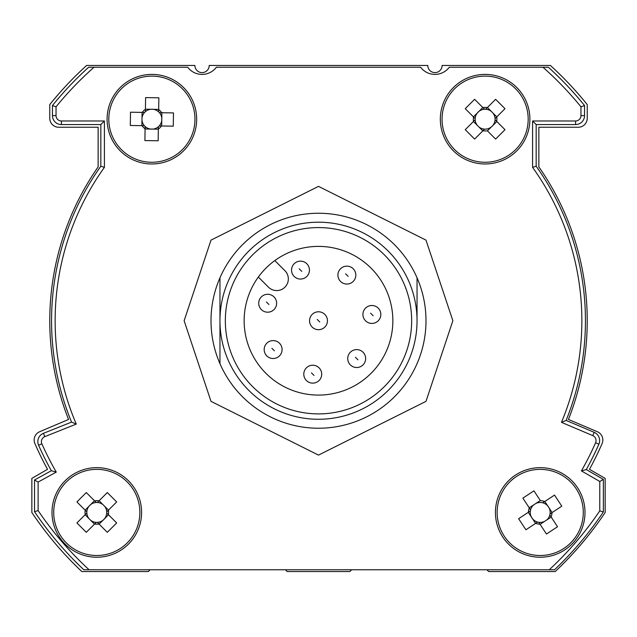 <?xml version="1.0" encoding="UTF-8"?>
<svg xmlns="http://www.w3.org/2000/svg" width="637" height="637" viewBox="0 0 637 637"><rect width="100%" height="100%" fill="white"/><g stroke="black" fill="none" stroke-linecap="round" stroke-linejoin="round"><path stroke-width="0.96" d="M279.468 355.892A8.958 8.958 0 0 1 266.799 355.892A8.958 8.958 0 0 1 266.799 343.224A8.958 8.958 0 0 1 279.468 343.224A8.958 8.958 0 0 1 279.468 355.892A8.958 8.958 0 0 0 279.468 343.224A8.958 8.958 0 0 0 266.799 343.224M378.211 320.793A8.958 8.958 0 0 1 365.542 320.793A8.958 8.958 0 0 1 365.542 308.125A8.958 8.958 0 0 1 378.211 308.125A8.958 8.958 0 0 1 378.211 320.793A8.958 8.958 0 0 0 378.211 308.125A8.958 8.958 0 0 0 365.542 308.125M363.026 364.89A8.958 8.958 0 0 1 350.358 364.89A8.958 8.958 0 0 1 350.358 352.221A8.958 8.958 0 0 1 363.026 352.221A8.958 8.958 0 0 1 363.026 364.89A8.958 8.958 0 0 0 363.026 352.221A8.958 8.958 0 0 0 350.358 352.221M319.081 380.512A8.958 8.958 0 0 1 306.413 380.512A8.958 8.958 0 0 1 306.413 367.844A8.958 8.958 0 0 1 319.081 367.844A8.958 8.958 0 0 1 319.081 380.512A8.958 8.958 0 0 0 319.081 367.844A8.958 8.958 0 0 0 306.413 367.844M306.827 276.434A8.958 8.958 0 0 1 294.159 276.434A8.958 8.958 0 0 1 294.159 263.766A8.958 8.958 0 0 1 306.827 263.766A8.958 8.958 0 0 1 306.827 276.434A8.958 8.958 0 0 0 306.827 263.766A8.958 8.958 0 0 0 294.159 263.766M324.83 327.076A8.958 8.958 0 0 1 312.17 327.076A8.958 8.958 0 0 1 312.17 314.407A8.958 8.958 0 0 1 324.83 314.407A8.958 8.958 0 0 1 324.83 327.076A8.958 8.958 0 0 0 324.83 314.407A8.958 8.958 0 0 0 312.17 314.407M274.014 309.574A8.958 8.958 0 0 1 261.345 309.574A8.958 8.958 0 0 1 261.345 296.906A8.958 8.958 0 0 1 274.014 296.906A8.958 8.958 0 0 1 274.014 309.574A8.958 8.958 0 0 0 274.014 296.906A8.958 8.958 0 0 0 261.345 296.906M371.076 373.314A74.354 74.354 0 0 1 265.924 373.314A74.354 74.354 0 0 1 265.924 268.169A74.354 74.354 0 0 1 371.076 268.169A74.354 74.354 0 0 1 371.076 373.314M384.374 386.611A93.161 93.161 0 0 0 384.374 254.864A93.161 93.161 0 0 0 252.626 254.864A93.161 93.161 0 0 0 252.626 386.611A93.161 93.161 0 0 0 384.374 386.611M274.81 260.581L284.93 270.701A11.641 11.641 0 0 1 284.93 287.168A11.641 11.641 0 0 1 268.464 287.168L258.343 277.047M353.201 281.427A8.958 8.958 0 0 1 340.532 281.427A8.958 8.958 0 0 1 340.532 268.758A8.958 8.958 0 0 1 353.201 268.758A8.958 8.958 0 0 1 353.201 281.427A8.958 8.958 0 0 0 353.201 268.758A8.958 8.958 0 0 0 340.532 268.758M536.171 124.565L575.585 124.565A8.958 8.958 0 0 0 584.543 115.608L584.543 105.535A342.188 342.188 0 0 0 548.346 67.235L542.971 67.235A338.605 338.605 0 0 1 580.96 106.809L580.96 115.608A5.375 5.375 0 0 1 575.585 120.982L532.588 120.982L536.171 124.565L536.171 166.217A266.943 266.943 0 0 1 566.134 420.42L594.186 432.332L592.784 435.628A5.375 5.375 0 0 1 595.603 442.739A302.774 302.774 0 0 1 581.422 470.886L599.775 481.476L599.775 510.858A339.497 339.497 0 0 1 549.253 569.765L554.493 569.765A343.088 343.088 0 0 0 603.358 511.949L603.358 479.406L586.287 469.557A306.357 306.357 0 0 0 598.884 444.188A8.958 8.958 0 0 0 594.186 432.332M52.449 105.535L52.449 115.608A8.958 8.958 0 0 0 61.407 124.565L100.821 124.565L100.821 166.217A266.943 266.943 0 0 0 71.551 422.108L76.265 424.091A263.36 263.36 0 0 1 104.404 167.364L104.404 120.982L61.407 120.982A5.375 5.375 0 0 1 56.032 115.608L56.032 106.809A338.605 338.605 0 0 1 94.029 67.235L88.654 67.235A342.188 342.188 0 0 0 52.449 105.535L56.032 106.809M71.551 422.108L43.459 433.311A8.958 8.958 0 0 0 38.594 445.271A306.357 306.357 0 0 0 51.358 470.711L34.533 479.964L34.533 511.678A342.188 342.188 0 0 0 83.813 569.765L89.069 569.765A338.605 338.605 0 0 1 38.116 510.587L38.116 482.082L56.271 472.097A302.774 302.774 0 0 1 41.867 443.814A5.375 5.375 0 0 1 44.789 436.64L76.265 424.091M417.036 277.78A107.494 107.494 0 0 1 318.5 428.231A107.494 107.494 0 0 1 219.964 277.78A107.494 107.494 0 0 1 417.036 277.78L417.036 320.737A98.536 98.536 0 0 0 318.5 222.202A98.536 98.536 0 0 0 219.964 320.737A98.536 98.536 0 0 0 318.5 419.273A98.536 98.536 0 0 0 417.036 320.737L417.036 277.78M542.971 67.235L449.284 67.235A17.916 17.916 0 0 1 420.619 67.235L216.381 67.235A17.916 17.916 0 0 1 187.716 67.235L94.029 67.235M89.069 569.765L549.253 569.765M532.588 120.982L532.588 167.364A263.36 263.36 0 0 1 561.476 422.339L592.784 435.628M536.171 166.217L532.588 167.364M561.476 422.339L566.134 420.42M580.96 106.809L584.543 105.535M104.404 120.982L100.821 124.565M104.404 167.364L100.821 166.217M38.116 510.587L34.533 511.678M34.533 479.964L38.116 482.082M603.358 511.949L599.775 510.858M599.775 481.476L603.358 479.406M581.422 470.886L586.287 469.557M51.358 470.711L56.271 472.097M219.964 277.78L219.964 363.703L219.964 277.78M486.907 569.765L488.698 571.556L555.201 571.556A344.88 344.88 0 0 0 605.15 512.498L605.15 478.379L589.48 469.326A309.049 309.049 0 0 0 602.1 443.543A8.958 8.958 0 0 0 597.379 431.743L568.443 419.457A268.734 268.734 0 0 0 538.862 166.926L538.862 127.249L578.277 127.249A8.958 8.958 0 0 0 587.234 118.291L587.234 104.587A344.88 344.88 0 0 0 550.368 65.444L442.118 65.444A7.166 7.166 0 0 1 434.952 72.61A7.166 7.166 0 0 1 427.785 65.444L209.215 65.444A7.166 7.166 0 0 1 202.048 72.61A7.166 7.166 0 0 1 194.882 65.444L86.632 65.444A344.88 344.88 0 0 0 49.766 104.587L49.766 118.291A8.958 8.958 0 0 0 58.723 127.249L98.138 127.249L98.138 166.926A268.734 268.734 0 0 0 68.557 419.457L39.621 431.743A8.958 8.958 0 0 0 34.9 443.543A309.049 309.049 0 0 0 47.52 469.326L31.85 478.379L31.85 512.498A344.88 344.88 0 0 0 81.799 571.556L148.302 571.556L150.093 569.765M285.36 569.765L287.152 571.556L349.856 571.556L351.64 569.765M127.249 542.891A43.077 43.077 0 0 1 66.336 542.891A43.077 43.077 0 0 1 66.336 481.978A43.077 43.077 0 0 1 127.249 481.978A43.077 43.077 0 0 1 127.249 542.891M128.467 544.109A44.789 44.789 0 0 1 65.125 544.109A44.789 44.789 0 0 1 65.125 480.768A44.789 44.789 0 0 1 128.467 480.768A44.789 44.789 0 0 1 128.467 544.109A44.789 44.789 0 0 0 128.467 480.768A44.789 44.789 0 0 0 65.125 480.768M99.101 524.116L102.955 520.262A9.961 9.961 0 0 0 103.839 519.481L108.473 514.744M108.473 510.126L104.619 506.272A9.961 9.961 0 0 1 106.737 511.869L108.362 510.245A11.769 11.769 0 0 1 108.362 514.632L106.737 513.008A9.961 9.961 0 0 1 103.839 519.481L102.955 520.262A9.961 9.961 0 0 1 90.629 520.262L94.483 524.116M85.111 514.744L90.629 520.262M88.973 518.598A9.961 9.961 0 0 1 88.973 506.272L85.111 510.126M89.753 505.396A9.961 9.961 0 0 0 88.973 506.272L90.629 504.615A9.961 9.961 0 0 0 89.753 505.396M86.847 513.008L76.918 522.945L86.29 532.317L95.964 522.643M85.231 514.632A11.769 11.769 0 0 1 85.231 510.245L86.592 511.607M94.483 500.754L90.629 504.615A9.961 9.961 0 0 1 96.227 502.489L86.29 492.56L76.918 501.932L85.231 510.245M94.602 500.873A11.769 11.769 0 0 1 98.99 500.873L97.365 502.489A9.961 9.961 0 0 1 102.955 504.615L99.101 500.754M108.362 510.245L116.675 501.932L107.303 492.56L98.99 500.873M97.365 522.38L107.303 532.317L116.675 522.945L108.362 514.632M98.99 524.004A11.769 11.769 0 0 1 94.602 524.004M96.227 502.489A9.961 9.961 0 0 1 97.365 502.489M104.619 506.272L102.955 504.615M106.737 513.008A9.961 9.961 0 0 0 106.737 511.869M76.918 522.945L77.953 521.902M515.572 149.647A43.077 43.077 0 0 1 454.659 149.647A43.077 43.077 0 0 1 454.659 88.734A43.077 43.077 0 0 1 515.572 88.734A43.077 43.077 0 0 1 515.572 149.647M516.782 150.858A44.789 44.789 0 0 1 453.448 150.858A44.789 44.789 0 0 1 453.448 87.516A44.789 44.789 0 0 1 516.782 87.516A44.789 44.789 0 0 1 516.782 150.858A44.789 44.789 0 0 0 516.782 87.516A44.789 44.789 0 0 0 453.448 87.516M487.424 130.872L491.278 127.01A9.961 9.961 0 0 0 492.162 126.23L496.796 121.5M496.796 116.882L492.942 113.028A9.961 9.961 0 0 1 495.06 118.617L496.685 116.993A11.769 11.769 0 0 1 496.685 121.38L495.06 119.756A9.961 9.961 0 0 1 492.162 126.23L491.278 127.01A9.961 9.961 0 0 1 478.952 127.01L482.806 130.872M473.434 121.5L478.952 127.01M477.288 125.354A9.961 9.961 0 0 1 477.288 113.028L473.434 116.882M478.068 112.144A9.961 9.961 0 0 0 477.288 113.028L478.952 111.364A9.961 9.961 0 0 0 478.068 112.144M475.17 119.756L465.233 129.693L474.613 139.065L484.287 129.391M473.546 121.38A11.769 11.769 0 0 1 473.546 116.993L474.907 118.363M482.806 107.51L478.952 111.364A9.961 9.961 0 0 1 484.542 109.245L474.613 99.308L465.233 108.68L473.546 116.993M482.926 107.621A11.769 11.769 0 0 1 487.305 107.621L485.689 109.245A9.961 9.961 0 0 1 491.278 111.364L487.424 107.51M496.685 116.993L504.998 108.68L495.618 99.308L487.305 107.621M482.926 130.752A11.769 11.769 0 0 0 487.305 130.752L495.618 139.065L504.998 129.693L496.685 121.38M484.542 109.245A9.961 9.961 0 0 1 485.689 109.245L485.943 108.983M492.942 113.028L491.278 111.364M495.06 119.756A9.961 9.961 0 0 0 495.06 118.617M152.593 76.121A43.077 43.077 0 0 1 194.954 119.891A43.077 43.077 0 0 1 151.176 162.26A43.077 43.077 0 0 1 108.816 118.482A43.077 43.077 0 0 1 152.593 76.121M152.617 74.41A44.789 44.789 0 0 1 196.666 119.923A44.789 44.789 0 0 1 151.152 163.972A44.789 44.789 0 0 1 107.104 118.458A44.789 44.789 0 0 1 152.617 74.41A44.789 44.789 0 0 0 107.104 118.458A44.789 44.789 0 0 0 151.152 163.972M158.677 109.405L153.222 109.317A9.961 9.961 0 0 0 150.873 109.277L145.419 109.19M142.107 112.399L142.011 117.853A9.961 9.961 0 0 1 144.559 112.438L142.266 112.399A11.769 11.769 0 0 1 145.419 109.349L145.379 111.642A9.961 9.961 0 0 1 150.873 109.277L153.222 109.317A9.961 9.961 0 0 1 161.798 118.179L161.886 112.725M161.663 125.975L161.798 118.179M161.758 120.52A9.961 9.961 0 0 1 152.896 129.096L158.35 129.192M151.725 129.152A9.961 9.961 0 0 0 152.896 129.096L150.547 129.056A9.961 9.961 0 0 0 151.725 129.152M159.21 125.935L173.256 126.166L173.479 112.916L159.791 112.685M161.503 125.975A11.769 11.769 0 0 1 158.35 129.024L158.382 127.097M145.093 128.969L150.547 129.056A9.961 9.961 0 0 1 145.132 126.516L144.902 140.562L158.159 140.777L158.35 129.024M144.344 125.696A9.961 9.961 0 0 0 145.132 126.516L145.101 128.809A11.769 11.769 0 0 1 142.051 125.656L144.344 125.696A9.961 9.961 0 0 1 141.971 120.202L141.884 125.656M142.266 112.399L130.513 112.208L130.29 125.465L142.051 125.656M158.637 111.865L158.868 97.811L145.61 97.596L145.419 109.349M158.669 109.572A11.769 11.769 0 0 1 161.718 112.717M142.011 117.853L141.971 120.202M145.379 111.642A9.961 9.961 0 0 0 144.559 112.438M130.513 112.208L131.978 112.231M173.256 126.166L171.791 126.142M504.217 536.107A43.077 43.077 0 0 1 516.535 476.452A43.077 43.077 0 0 1 576.19 488.77A43.077 43.077 0 0 1 563.872 548.425A43.077 43.077 0 0 1 504.217 536.107M502.784 537.047A44.789 44.789 0 0 1 515.596 475.019A44.789 44.789 0 0 1 577.624 487.823A44.789 44.789 0 0 1 564.82 549.858A44.789 44.789 0 0 1 502.784 537.047A44.789 44.789 0 0 0 564.82 549.858A44.789 44.789 0 0 0 577.624 487.823M528.296 512.331L531.298 516.894A9.961 9.961 0 0 0 532.588 518.852L535.582 523.407M540.104 524.347L544.659 521.345A9.961 9.961 0 0 1 538.751 522.292L540.017 524.211A11.769 11.769 0 0 1 535.717 523.319L537.636 522.061A9.961 9.961 0 0 1 532.588 518.852L531.298 516.894A9.961 9.961 0 0 1 533.79 504.815L529.236 507.816M540.311 500.531L533.79 504.815M535.749 503.525A9.961 9.961 0 0 1 547.828 506.017L544.826 501.462M548.529 506.964A9.961 9.961 0 0 0 547.828 506.017L549.118 507.984A9.961 9.961 0 0 0 548.529 506.964M552.112 512.538L549.118 507.984A9.961 9.961 0 0 1 550.057 513.892L561.802 506.168L554.516 495.092L544.691 501.55A11.769 11.769 0 0 0 540.399 500.666L533.941 490.84L522.858 498.126L530.581 509.871M549.827 515.007A9.961 9.961 0 0 0 550.057 513.892L551.976 512.626A11.769 11.769 0 0 1 551.093 516.926L549.827 515.007A9.961 9.961 0 0 1 546.626 520.055L551.18 517.061M540.017 524.211L546.474 534.029L557.55 526.743L551.093 516.926M530.35 510.985L518.614 518.701L525.899 529.785L535.717 523.319M528.431 512.244A11.769 11.769 0 0 1 529.323 507.952M544.691 501.55L542.772 502.816M544.659 521.345L546.626 520.055M537.636 522.061A9.961 9.961 0 0 0 538.751 522.292M274.404 350.828L271.864 348.296L274.404 350.828M373.147 315.721L370.615 313.189L373.147 315.721M357.962 359.817L355.43 357.285L357.962 359.817M314.017 375.448L311.485 372.908L314.017 375.448M301.763 271.362L299.231 268.83L301.763 271.362M319.766 322.003L317.234 319.471L319.766 322.003M268.949 304.51L266.417 301.978L268.949 304.51M348.136 276.354L345.604 273.822L348.136 276.354M452.867 320.737L425.994 240.117L318.5 186.37L211.006 240.117L184.133 320.737L211.006 401.358L318.5 455.105L425.994 401.358L452.867 320.737M38.594 445.271L41.867 443.814M575.585 120.982L575.585 124.565M61.407 124.565L61.407 120.982M598.884 444.188L595.603 442.739M584.551 115.608L580.968 115.608M56.032 115.608L52.449 115.608M44.789 436.64L43.459 433.311"/></g></svg>
